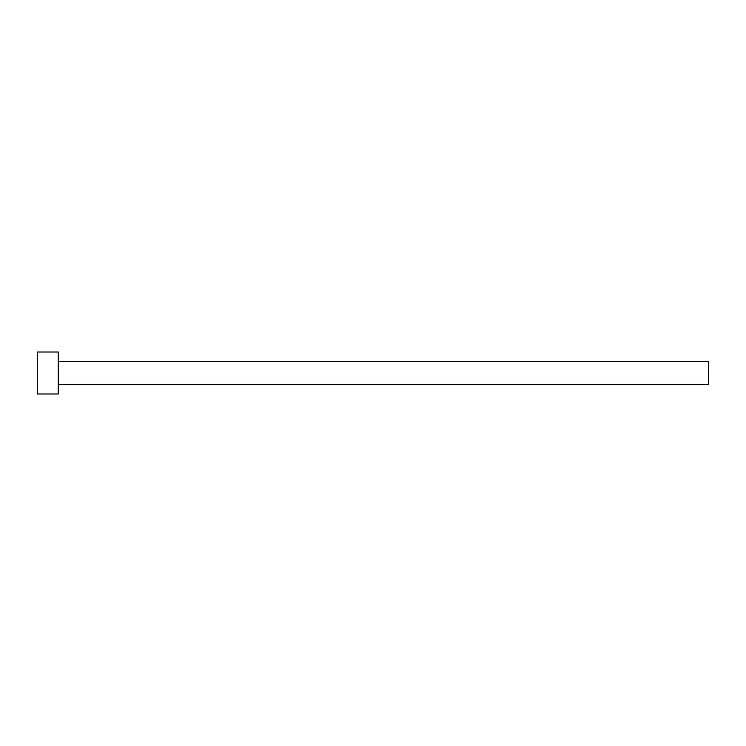 <?xml version="1.0" encoding="UTF-8"?>
<svg xmlns="http://www.w3.org/2000/svg" width="746" height="746" viewBox="0 0 746 746"><rect width="100%" height="100%" fill="white"/><g stroke="black" fill="none" stroke-linecap="round" stroke-linejoin="round"><path stroke-width="1.12" d="M58.281 361.456L708.7 361.456L708.7 384.544L58.281 384.544M58.281 373L58.281 393.981L37.3 393.981L37.3 352.019L58.281 352.019L58.281 373"/></g></svg>
